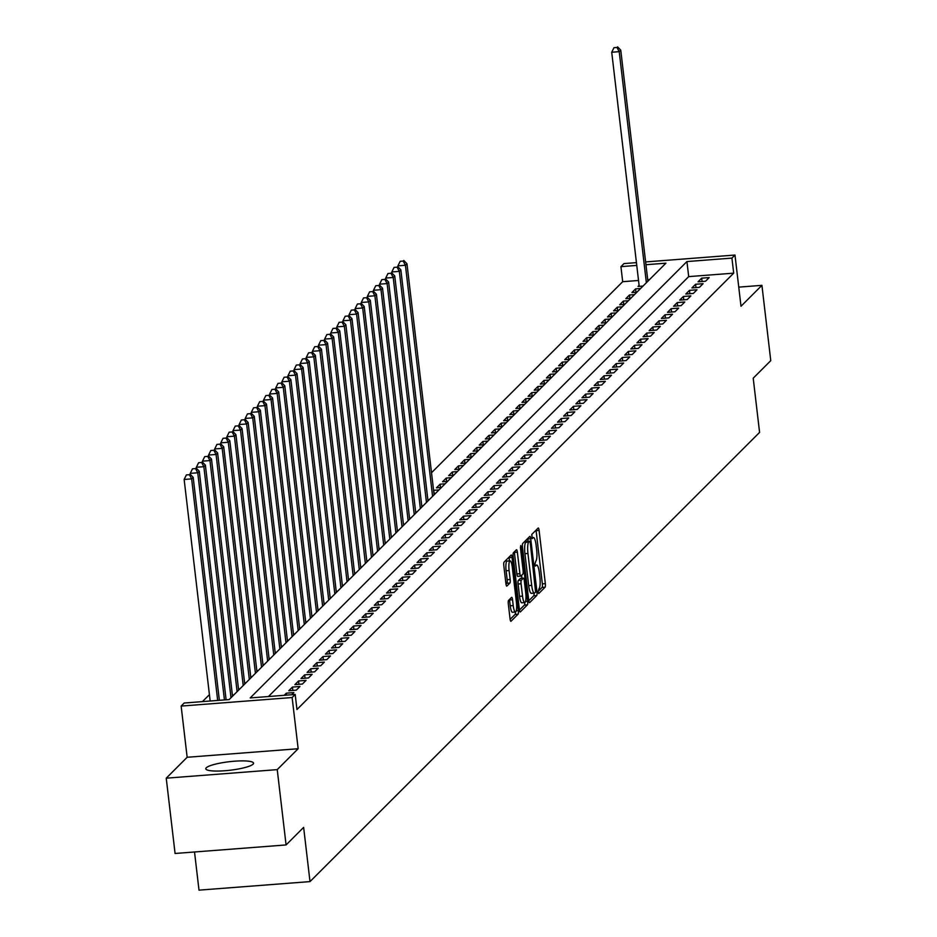 <?xml version="1.0" encoding="UTF-8"?>
<svg xmlns="http://www.w3.org/2000/svg" width="937" height="937" viewBox="0 0 937 937"><rect width="100%" height="100%" fill="white"/><g stroke="black" fill="none" stroke-linecap="round" stroke-linejoin="round"><path stroke-width="1.41" d="M538.061 591.903L538.728 593.554L545.1 587.194A3.022 0.656 85.6 0 0 545.346 583.634L539.103 530.424A3.022 0.656 85.6 0 0 538.271 528A3.022 0.656 85.6 0 0 538.154 528.058L531.783 534.43L532.181 538.611L533.094 537.744A9.675 2.097 85.6 0 1 533.458 537.545A9.675 2.097 85.6 0 1 536.116 545.287L536.643 549.714A9.675 2.097 85.6 0 1 535.835 561.099L534.828 564.414L535.414 566.1L536.315 565.234A9.675 2.097 85.6 0 1 536.69 565.046A9.675 2.097 85.6 0 1 539.349 572.776L539.876 577.215A9.675 2.097 85.6 0 1 539.068 588.588L538.061 591.903M253.072 764.17A24.034 4.275 -6.7 0 0 253.552 763.163A24.034 4.275 -6.7 0 0 231.826 761.441A24.034 4.275 -6.7 0 0 206.281 767.778A24.034 4.275 -6.7 0 0 205.8 768.773A24.034 4.275 -6.7 0 0 227.527 770.507A24.034 4.275 -6.7 0 0 253.072 764.17M508.568 600.406A3.022 0.656 85.6 0 0 508.311 603.955L510.068 618.888A3.022 0.656 85.6 0 0 510.899 621.313A3.022 0.656 85.6 0 0 511.016 621.243L518.091 614.18A3.022 0.656 85.6 0 0 518.337 610.619L512.082 557.41A3.022 0.656 85.6 0 0 511.251 554.985A3.022 0.656 85.6 0 0 511.145 555.044L504.071 562.118A3.022 0.656 85.6 0 0 503.813 565.679L505.933 583.704A3.022 0.656 85.6 0 0 506.765 586.129A3.022 0.656 85.6 0 0 506.882 586.07L509.904 583.037A3.022 0.656 85.6 0 0 510.161 579.488L509.107 570.539A8.093 1.757 85.6 0 1 510.091 560.876A8.093 1.757 85.6 0 1 512.316 567.342L516.428 602.374A8.093 1.757 85.6 0 1 515.444 612.037A8.093 1.757 85.6 0 1 513.218 605.571L512.539 599.739A3.022 0.656 85.6 0 0 511.707 597.314A3.022 0.656 85.6 0 0 511.59 597.384L508.568 600.406M286.078 844.94L175.078 853.478L166.236 778.178L277.235 769.628L286.078 844.94L303.635 827.383L310.006 881.6L759.579 432.402L753.207 378.185L770.764 360.64L761.922 285.34L741.003 306.247L734.983 255.04L731.926 258.097L733.694 273.159L296.959 709.532L295.19 694.469L292.133 697.526L181.146 706.076L184.191 703.019L229.19 699.552L665.926 263.18L645.956 264.714M277.235 769.628L298.153 748.733L292.133 697.526M528.714 600.254A3.022 0.656 85.6 0 0 529.546 602.678A3.022 0.656 85.6 0 0 529.663 602.62L536.737 595.545A3.022 0.656 85.6 0 0 536.983 591.997L530.729 538.775A3.022 0.656 85.6 0 0 529.897 536.362A3.022 0.656 85.6 0 0 529.792 536.421L522.717 543.483A3.022 0.656 85.6 0 0 522.459 547.044L528.714 600.254M527.414 604.869L520.34 611.931A3.022 0.656 85.6 0 1 520.222 611.99A3.022 0.656 85.6 0 1 519.391 609.577L513.136 556.355A3.022 0.656 85.6 0 1 513.394 552.807L516.416 549.773A3.022 0.656 85.6 0 1 516.533 549.714A3.022 0.656 85.6 0 1 517.365 552.139L519.894 573.713A3.022 0.656 85.6 0 0 520.726 576.138A3.022 0.656 85.6 0 0 520.843 576.079L522.858 574.065A3.022 0.656 85.6 0 0 523.104 570.516L520.468 548.04L520.726 545.51L521.312 547.208L527.66 601.308A3.022 0.656 85.6 0 1 527.414 604.869L524.404 605.091L519.449 610.046M761.922 285.34L738.754 287.132M433.62 490.683L434.417 493.635M441.468 487.451L436.466 487.837L440.132 484.183L440.519 487.533M447.581 481.349L442.569 481.735L446.235 478.081L446.633 481.431M453.684 475.246L448.682 475.633L452.348 471.979L452.735 475.317M459.798 469.144L454.785 469.531L458.451 465.865L458.849 469.214M465.9 463.042L460.899 463.428L464.565 459.762L464.951 463.112M472.014 456.94L467.013 457.326L470.667 453.66L471.065 457.01M478.116 450.838L473.115 451.224L476.781 447.558L477.179 450.908M484.23 444.735L479.229 445.122L482.883 441.456L483.281 444.806M490.332 438.633L485.331 439.02L488.997 435.354L489.395 438.703M496.446 432.531L491.445 432.917L495.099 429.251L495.497 432.601M502.548 426.429L497.547 426.803L501.213 423.149L501.611 426.499M508.662 420.326L503.661 420.701L507.315 417.047L507.713 420.397M514.764 414.213L509.763 414.599L513.429 410.945L513.827 414.295M520.878 408.11L515.877 408.497L519.543 404.843L519.93 408.192M526.981 402.008L521.979 402.395L525.645 398.729L526.044 402.078M533.094 395.906L528.093 396.292L531.759 392.626L532.146 395.976M539.197 389.804L534.195 390.19L537.861 386.524L538.26 389.874M545.311 383.702L540.309 384.088L543.975 380.422L544.362 383.772M551.413 377.599L546.412 377.986L550.078 374.32L550.476 377.67M557.527 371.497L552.525 371.884L556.191 368.218L556.578 371.567M563.629 365.395L558.628 365.781L562.294 362.115L562.692 365.465M569.743 359.293L564.742 359.679L568.408 356.013L568.794 359.363M575.845 353.19L570.844 353.565L574.51 349.911L574.908 353.261M581.959 347.077L576.958 347.463L580.624 343.809L581.01 347.158M588.061 340.974L583.06 341.361L586.726 337.707L587.124 341.056M594.175 334.872L589.174 335.259L592.84 331.604L593.226 334.954M600.277 328.77L595.276 329.156L598.942 325.49L599.34 328.84M606.391 322.668L601.39 323.054L605.056 319.388L605.443 322.738M612.493 316.565L607.492 316.952L611.158 313.286L611.556 316.636M618.607 310.463L613.606 310.85L617.272 307.184L617.659 310.534M624.71 304.361L619.708 304.748L623.374 301.082L623.773 304.431M630.824 298.259L625.822 298.645L629.488 294.979L629.875 298.329M636.926 292.157L631.925 292.543L635.591 288.877L635.989 292.227M705.538 281.241L709.204 277.575L701.696 278.148L698.042 281.814L705.538 281.241M699.424 287.343L703.09 283.677L695.594 284.262L691.928 287.917L699.424 287.343M693.321 293.445L696.987 289.779L689.48 290.365L685.814 294.019L693.321 293.445M687.208 299.547L690.874 295.881L683.378 296.467L679.712 300.121L687.208 299.547M681.105 305.649L684.771 301.983L677.264 302.569L673.598 306.223L681.105 305.649M674.991 311.752L678.657 308.097L671.161 308.671L667.495 312.337L674.991 311.752M668.889 317.854L672.555 314.2L665.047 314.773L661.381 318.439L668.889 317.854M662.775 323.956L666.441 320.302L658.945 320.876L655.279 324.542L662.775 323.956M656.673 330.058L660.339 326.404L652.831 326.978L649.165 330.644L656.673 330.058M650.559 336.172L654.225 332.506L646.729 333.08L643.063 336.746L650.559 336.172M644.457 342.274L648.123 338.608L640.615 339.182L636.949 342.848L644.457 342.274M638.343 348.377L642.009 344.711L634.513 345.284L630.847 348.951L638.343 348.377M632.241 354.479L635.907 350.813L628.399 351.387L624.733 355.053L632.241 354.479M626.127 360.581L629.793 356.915L622.297 357.501L618.631 361.155L626.127 360.581M620.025 366.683L623.691 363.017L616.183 363.603L612.517 367.257L620.025 366.683M613.911 372.785L617.577 369.119L610.081 369.705L606.415 373.359L613.911 372.785M607.808 378.888L611.474 375.233L603.967 375.807L600.301 379.462L607.808 378.888M601.695 384.99L605.361 381.336L597.865 381.909L594.199 385.575L601.695 384.99M595.592 391.092L599.258 387.438L591.751 388.012L588.085 391.678L595.592 391.092M589.478 397.194L593.144 393.54L585.648 394.114L581.982 397.78L589.478 397.194M583.376 403.297L587.042 399.642L579.534 400.216L575.868 403.882L583.376 403.297M577.262 409.41L580.928 405.744L573.432 406.318L569.766 409.984L577.262 409.41M571.16 415.513L574.814 411.847L567.318 412.421L563.652 416.087L571.16 415.513M565.046 421.615L568.712 417.949L561.216 418.523L557.55 422.189L565.046 421.615M558.944 427.717L562.598 424.051L555.102 424.625L551.436 428.291L558.944 427.717M552.83 433.819L556.496 430.153L549 430.739L545.334 434.393L552.83 433.819M546.728 439.921L550.382 436.255L542.886 436.841L539.22 440.495L546.728 439.921M540.614 446.024L544.28 442.358L536.784 442.943L533.118 446.598L540.614 446.024M534.5 452.126L538.166 448.472L530.67 449.046L527.004 452.7L534.5 452.126M528.398 458.228L532.064 454.574L524.568 455.148L520.902 458.814L528.398 458.228M522.284 464.33L525.95 460.676L518.454 461.25L514.788 464.916L522.284 464.33M516.182 470.433L519.848 466.778L512.352 467.352L508.686 471.018L516.182 470.433M510.068 476.546L513.734 472.88L506.238 473.454L502.572 477.12L510.068 476.546M503.965 482.649L507.631 478.983L500.135 479.557L496.469 483.223L503.965 482.649M497.852 488.751L501.518 485.085L494.022 485.659L490.356 489.325L497.852 488.751M491.749 494.853L495.415 491.187L487.908 491.761L484.253 495.427L491.749 494.853M485.635 500.955L489.301 497.289L481.805 497.875L478.139 501.529L485.635 500.955M479.533 507.058L483.199 503.392L475.691 503.977L472.037 507.631L479.533 507.058M473.419 513.16L477.085 509.494L469.589 510.079L465.923 513.734L473.419 513.16M467.317 519.262L470.983 515.596L463.475 516.182L459.821 519.836L467.317 519.262M461.203 525.364L464.869 521.71L457.373 522.284L453.707 525.95L461.203 525.364M455.101 531.466L458.767 527.812L451.259 528.386L447.593 532.052L455.101 531.466M448.987 537.569L452.653 533.914L445.157 534.488L441.491 538.154L448.987 537.569M442.885 543.671L446.551 540.017L439.043 540.59L435.377 544.256L442.885 543.671M436.771 549.785L440.437 546.119L432.941 546.693L429.275 550.359L436.771 549.785M430.669 555.887L434.335 552.221L426.827 552.795L423.161 556.461L430.669 555.887M424.555 561.989L428.221 558.323L420.725 558.897L417.059 562.563L424.555 561.989M418.452 568.091L422.118 564.425L414.611 564.999L410.945 568.665L418.452 568.091M412.339 574.194L416.005 570.528L408.509 571.113L404.843 574.768L412.339 574.194M406.236 580.296L409.902 576.63L402.395 577.215L398.729 580.87L406.236 580.296M400.122 586.398L403.788 582.732L396.292 583.318L392.626 586.972L400.122 586.398M394.02 592.5L397.686 588.846L390.179 589.42L386.512 593.074L394.02 592.5M387.906 598.602L391.572 594.948L384.076 595.522L380.41 599.188L387.906 598.602M381.804 604.705L385.47 601.05L377.962 601.624L374.296 605.29L381.804 604.705M375.69 610.807L379.356 607.153L371.86 607.726L368.194 611.392L375.69 610.807M369.588 616.909L373.254 613.255L365.746 613.829L362.08 617.495L369.588 616.909M363.474 623.023L367.14 619.357L359.644 619.931L355.978 623.597L363.474 623.023M357.372 629.125L361.038 625.459L353.53 626.033L349.864 629.699L357.372 629.125M351.258 635.227L354.924 631.561L347.428 632.135L343.762 635.801L351.258 635.227M345.156 641.33L348.822 637.664L341.314 638.238L337.648 641.904L345.156 641.33M339.042 647.432L342.708 643.766L335.212 644.351L331.546 648.006L339.042 647.432M332.94 653.534L336.594 649.868L329.098 650.454L325.432 654.108L332.94 653.534M326.826 659.636L330.492 655.97L322.996 656.556L319.33 660.21L326.826 659.636M320.723 665.738L324.378 662.084L316.882 662.658L313.216 666.312L320.723 665.738M314.609 671.841L318.275 668.186L310.779 668.76L307.113 672.426L314.609 671.841M308.507 677.943L312.162 674.289L304.666 674.863L301 678.529L308.507 677.943M302.393 684.045L306.059 680.391L298.563 680.965L294.897 684.631L302.393 684.045M296.291 690.159L299.945 686.493L292.449 687.067L288.783 690.733L296.291 690.159M291.688 694.75L293.843 692.595L286.347 693.169L284.192 695.324M733.694 273.159L688.695 276.614L268.439 696.531M638.53 280.479L622.695 281.697L431.512 472.74M209.419 694.645L202.439 701.614M649.458 279.636L647.725 279.776M639.104 285.363L638.038 286.441L643.04 286.054M635.591 288.877L640.592 288.491M629.488 294.979L634.49 294.593M623.374 301.082L628.376 300.695M617.272 307.184L622.273 306.797M611.158 313.286L616.159 312.899M605.056 319.388L610.057 319.002M598.942 325.49L603.943 325.116M592.84 331.604L597.841 331.218M586.726 337.707L591.727 337.32M580.624 343.809L585.625 343.422M574.51 349.911L579.511 349.524M568.408 356.013L573.409 355.627M562.294 362.115L567.295 361.729M556.191 368.218L561.193 367.831M550.078 374.32L555.079 373.933M543.975 380.422L548.977 380.035M537.861 386.524L542.863 386.138M531.759 392.626L536.76 392.252M525.645 398.729L530.647 398.354M519.543 404.843L524.544 404.456M513.429 410.945L518.43 410.558M507.315 417.047L512.328 416.66M501.213 423.149L506.214 422.763M495.099 429.251L500.112 428.865M488.997 435.354L493.998 434.967M482.883 441.456L487.896 441.069M476.781 447.558L481.782 447.172M470.667 453.66L475.668 453.274M464.565 459.762L469.566 459.376M458.451 465.865L463.452 465.49M452.348 471.979L457.35 471.592M446.235 478.081L451.236 477.694M440.132 484.183L445.134 483.797M434.018 490.285L439.02 489.899M433.972 493.67L435.354 493.565M427.858 499.772L429.251 499.667M421.755 505.875L423.137 505.769M415.641 511.977L417.035 511.871M409.539 518.079L410.921 517.974M403.425 524.181L404.819 524.076M397.323 530.283L398.705 530.178M391.209 536.386L392.603 536.28M385.107 542.488L386.489 542.382M378.993 548.59L380.387 548.485M372.891 554.704L374.273 554.587M366.777 560.806L368.171 560.689M360.675 566.908L362.057 566.803M354.561 573.011L355.955 572.905M348.459 579.113L349.841 579.007M342.345 585.215L343.738 585.11M336.242 591.317L337.625 591.212M330.129 597.419L331.522 597.314M324.015 603.522L325.408 603.416M317.912 609.624L319.306 609.518M311.798 615.726L313.192 615.621M305.696 621.828L307.09 621.723M299.582 627.942L300.976 627.825M293.48 634.044L294.874 633.939M287.366 640.147L288.76 640.041M281.264 646.249L282.658 646.143M275.15 652.351L276.544 652.246M269.048 658.453L270.442 658.348M262.934 664.556L264.328 664.45M256.832 670.658L258.225 670.552M250.718 676.76L252.112 676.655M244.616 682.862L246.009 682.757M238.502 688.964L239.895 688.859M232.399 695.078L233.793 694.961M194.521 851.979L199.007 890.15L310.006 881.6M298.153 748.733L187.154 757.272L166.236 778.178M187.154 757.272L181.146 706.076M622.695 281.697L620.926 266.647L623.983 263.59L636.434 262.629M731.926 258.097L686.926 261.564L250.191 697.936L295.19 694.469M645.628 261.927L734.983 255.04M636.762 265.417L620.926 266.647M688.695 276.614L686.926 261.564M701.696 278.148L702.094 281.498M695.594 284.262L695.992 287.6M689.48 290.365L689.878 293.714M683.378 296.467L683.764 299.817M677.264 302.569L677.662 305.919M671.161 308.671L671.548 312.021M665.047 314.773L665.446 318.123M658.945 320.876L659.332 324.225M652.831 326.978L653.23 330.328M646.729 333.08L647.116 336.43M640.615 339.182L641.013 342.532M634.513 345.284L634.899 348.634M628.399 351.387L628.797 354.736M622.297 357.501L622.683 360.85M616.183 363.603L616.581 366.953M610.081 369.705L610.467 373.055M603.967 375.807L604.365 379.157M597.865 381.909L598.251 385.259M591.751 388.012L592.149 391.361M585.648 394.114L586.035 397.464M579.534 400.216L579.933 403.566M573.432 406.318L573.819 409.668M567.318 412.421L567.717 415.77M561.216 418.523L561.603 421.873M555.102 424.625L555.5 427.975M549 430.739L549.387 434.089M542.886 436.841L543.284 440.191M536.784 442.943L537.17 446.293M530.67 449.046L531.068 452.395M524.568 455.148L524.954 458.498M518.454 461.25L518.852 464.6M512.352 467.352L512.738 470.702M506.238 473.454L506.636 476.804M500.135 479.557L500.522 482.906M494.022 485.659L494.42 489.009M487.908 491.761L488.306 495.111M481.805 497.875L482.204 501.213M475.691 503.977L476.09 507.327M469.589 510.079L469.987 513.429M463.475 516.182L463.874 519.531M457.373 522.284L457.771 525.634M451.259 528.386L451.657 531.736M445.157 534.488L445.543 537.838M439.043 540.59L439.441 543.94M432.941 546.693L433.327 550.042M426.827 552.795L427.225 556.145M420.725 558.897L421.111 562.247M414.611 564.999L415.009 568.349M408.509 571.113L408.895 574.463M402.395 577.215L402.793 580.565M396.292 583.318L396.679 586.667M390.179 589.42L390.577 592.77M384.076 595.522L384.463 598.872M377.962 601.624L378.361 604.974M371.86 607.726L372.247 611.076M365.746 613.829L366.144 617.178M359.644 619.931L360.031 623.281M353.53 626.033L353.928 629.383M347.428 632.135L347.814 635.485M341.314 638.238L341.712 641.587M335.212 644.351L335.598 647.701M329.098 650.454L329.496 653.803M322.996 656.556L323.382 659.906M316.882 662.658L317.28 666.008M310.779 668.76L311.166 672.11M304.666 674.863L305.064 678.212M298.563 680.965L298.95 684.315M292.449 687.067L292.848 690.417M286.347 693.169L286.57 695.137M538.025 591.493L542.101 587.417A3.022 0.656 85.6 0 0 542.347 583.868L536.093 530.647A3.022 0.656 85.6 0 0 536.034 530.178M528 541.305L527.73 539.009A3.022 0.656 85.6 0 0 527.672 538.529M528.773 600.734L533.727 595.78A3.022 0.656 85.6 0 0 534.067 593.144M535.589 592.067L530.272 542.863L529.698 541.176L528.749 542.09A9.675 2.097 85.6 0 0 527.941 553.462L531.689 585.391A9.675 2.097 85.6 0 0 534.348 593.133A9.675 2.097 85.6 0 0 534.722 592.934L535.589 592.067M526.781 541.434L529.616 541.211M531.712 593.168A9.675 2.097 85.6 0 1 531.349 593.355A9.675 2.097 85.6 0 1 528.691 585.625L524.943 553.697A9.675 2.097 85.6 0 1 525.739 542.312L526.617 541.445M520.609 576.091L517.845 576.302A3.022 0.656 85.6 0 1 517.728 576.36A3.022 0.656 85.6 0 1 516.896 573.948L514.366 552.361A3.022 0.656 85.6 0 0 514.296 551.893M521.581 575.341L521.932 578.27M522.53 596.108A8.093 1.757 85.6 0 0 524.755 602.573A8.093 1.757 85.6 0 0 525.739 592.91L524.287 580.565A3.022 0.656 85.6 0 0 523.455 578.152A3.022 0.656 85.6 0 0 523.338 578.211L521.335 580.214A3.022 0.656 85.6 0 0 521.077 583.774L522.53 596.108L519.531 596.342A8.093 1.757 85.6 0 0 521.757 602.807L524.755 602.573M520.574 578.422A3.022 0.656 85.6 0 0 520.457 578.375A3.022 0.656 85.6 0 0 520.34 578.434L523.338 578.211M519.531 596.342L518.079 583.997A3.022 0.656 85.6 0 1 518.337 580.448L520.34 578.434M524.404 605.091A3.022 0.656 85.6 0 0 524.743 602.585M515.444 612.037L512.445 612.271A8.093 1.757 85.6 0 1 510.22 605.806L509.541 599.973A3.022 0.656 85.6 0 0 509.47 599.493M510.091 560.876L507.093 561.099A8.093 1.757 85.6 0 0 506.109 570.774L509.107 570.539M505.992 584.184L506.905 583.271A3.022 0.656 85.6 0 0 507.163 579.71L506.109 570.774M509.47 560.923L509.084 557.632A3.022 0.656 85.6 0 0 509.025 557.164M510.126 619.369L515.081 614.414A3.022 0.656 85.6 0 0 515.432 612.048M647.889 281.205L620.751 50.129L619.216 51.664L611.72 52.238L639.221 286.347M616.968 47.459L613.969 47.693L616.968 47.459L619.216 51.664L646.366 282.728M617.577 46.85L620.751 50.129M611.72 52.238L613.969 47.693M434.1 494.818L406.963 263.742L405.428 265.276L397.932 265.85L398.061 266.963M403.179 261.072L400.181 261.306L403.179 261.072L405.428 265.276L432.578 496.341M403.788 260.463L406.963 263.742M397.932 265.85L400.181 261.306M427.998 500.92L400.849 269.856L399.326 271.379L391.818 271.953L391.959 273.065M397.077 267.174L394.067 267.408L397.077 267.174L399.326 271.379L426.464 502.443M397.686 266.565L400.849 269.856M391.818 271.953L394.067 267.408M421.884 507.022L394.746 275.958L393.212 277.481L385.716 278.055L385.845 279.167M390.963 273.276L387.965 273.51L390.963 273.276L393.212 277.481L420.362 508.545M391.572 272.667L394.746 275.958M385.716 278.055L387.965 273.51M415.782 513.125L388.632 282.06L387.11 283.583L379.602 284.157L379.743 285.27M384.861 279.378L381.851 279.613L384.861 279.378L387.11 283.583L414.248 514.647M385.47 278.769L388.632 282.06M379.602 284.157L381.851 279.613M409.668 519.227L382.53 288.163L380.996 289.685L373.5 290.259L373.629 291.372M378.747 285.48L375.749 285.715L378.747 285.48L380.996 289.685L408.145 520.749M379.356 284.871L382.53 288.163M373.5 290.259L375.749 285.715M403.566 525.329L376.416 294.265L374.894 295.787L367.386 296.361L367.527 297.474M372.633 291.594L369.635 291.817L372.633 291.594L374.894 295.787L402.032 526.852M373.254 290.974L376.416 294.265M367.386 296.361L369.635 291.817M397.452 531.431L370.314 300.367L368.78 301.89L361.284 302.475L361.413 303.576M366.531 297.697L363.533 297.919L366.531 297.697L368.78 301.89L395.929 532.966M367.14 297.088L370.314 300.367M361.284 302.475L363.533 297.919M391.35 537.533L364.2 306.469L362.678 307.992L355.17 308.578L355.31 309.678M360.417 303.799L357.419 304.021L360.417 303.799L362.678 307.992L389.815 539.068M361.038 303.19L364.2 306.469M355.17 308.578L357.419 304.021M385.236 543.636L358.098 312.571L356.564 314.094L349.068 314.68L349.196 315.781M354.315 309.901L351.316 310.135L354.315 309.901L356.564 314.094L383.713 545.17M354.924 309.292L358.098 312.571M349.068 314.68L351.316 310.135M379.134 549.75L351.984 318.674L350.461 320.196L342.954 320.782L343.083 321.883M348.201 316.003L345.203 316.237L348.201 316.003L350.461 320.196L377.599 551.272M348.822 315.394L351.984 318.674M342.954 320.782L345.203 316.237M373.02 555.852L345.882 324.776L344.347 326.31L336.851 326.884L336.98 327.997M342.099 322.105L339.1 322.34L342.099 322.105L344.347 326.31L371.497 557.374M342.708 321.496L345.882 324.776M336.851 326.884L339.1 322.34M366.917 561.954L339.768 330.878L338.245 332.412L330.738 332.986L330.866 334.099M335.985 328.208L332.986 328.442L335.985 328.208L338.245 332.412L365.383 563.477M336.606 327.599L339.768 330.878M330.738 332.986L332.986 328.442M360.804 568.056L333.666 336.98L332.131 338.515L324.635 339.089L324.764 340.201M329.883 334.31L326.884 334.544L329.883 334.31L332.131 338.515L359.281 569.579M330.492 333.701L333.666 336.98M324.635 339.089L326.884 334.544M354.701 574.158L327.552 343.094L326.029 344.617L318.521 345.191L318.65 346.303M323.769 340.412L320.77 340.646L323.769 340.412L326.029 344.617L353.167 575.681M324.389 339.803L327.552 343.094M318.521 345.191L320.77 340.646M348.587 580.261L321.45 349.196L319.915 350.719L312.419 351.293L312.548 352.406M317.666 346.514L314.668 346.749L317.666 346.514L319.915 350.719L347.065 581.783M318.275 345.905L321.45 349.196M312.419 351.293L314.668 346.749M342.485 586.363L315.336 355.299L313.813 356.821L306.305 357.395L306.434 358.508M311.552 352.617L308.554 352.851L311.552 352.617L313.813 356.821L340.951 587.886M312.173 352.007L315.336 355.299M306.305 357.395L308.554 352.851M336.371 592.465L309.222 361.401L307.699 362.924L300.203 363.497L300.332 364.61M305.45 358.719L302.452 358.953L305.45 358.719L307.699 362.924L334.849 593.988M306.059 358.11L309.222 361.401M300.203 363.497L302.452 358.953M330.269 598.567L303.12 367.503L301.597 369.026L294.089 369.6L294.218 370.712M299.336 364.833L296.338 365.055L299.336 364.833L301.597 369.026L328.735 600.09M299.945 364.212L303.12 367.503M294.089 369.6L296.338 365.055M324.155 604.67L297.006 373.605L295.483 375.128L287.987 375.714L288.116 376.815M293.234 370.935L290.236 371.157L293.234 370.935L295.483 375.128L322.633 606.204M293.843 370.326L297.006 373.605M287.987 375.714L290.236 371.157M318.041 610.772L290.903 379.708L289.381 381.23L281.873 381.816L282.002 382.917M287.12 377.037L284.122 377.26L287.12 377.037L289.381 381.23L316.519 612.306M287.729 376.428L290.903 379.708M281.873 381.816L284.122 377.26M311.939 616.874L284.789 385.81L283.267 387.332L275.771 387.918L275.9 389.019M281.018 383.139L278.02 383.374L281.018 383.139L283.267 387.332L310.416 618.408M281.627 382.53L284.789 385.81M275.771 387.918L278.02 383.374M305.825 622.988L278.687 391.912L277.165 393.446L269.657 394.02L269.786 395.121M274.904 389.242L271.906 389.476L274.904 389.242L277.165 393.446L304.302 624.51M275.513 388.632L278.687 391.912M269.657 394.02L271.906 389.476M299.723 629.09L272.573 398.014L271.051 399.549L263.555 400.122L263.684 401.235M268.802 395.344L265.803 395.578L268.802 395.344L271.051 399.549L298.2 630.613M269.411 394.735L272.573 398.014M263.555 400.122L265.803 395.578M293.609 635.192L266.471 404.116L264.948 405.651L257.441 406.225L257.57 407.337M262.688 401.446L259.69 401.68L262.688 401.446L264.948 405.651L292.086 636.715M263.297 400.837L266.471 404.116M257.441 406.225L259.69 401.68M287.507 641.295L260.357 410.219L258.835 411.753L251.339 412.327L251.467 413.44M256.586 407.548L253.587 407.782L256.586 407.548L258.835 411.753L285.984 642.817M257.195 406.939L260.357 410.219M251.339 412.327L253.587 407.782M281.393 647.397L254.255 416.333L252.721 417.855L245.225 418.429L245.353 419.542M250.472 413.65L247.473 413.885L250.472 413.65L252.721 417.855L279.87 648.919M251.081 413.041L254.255 416.333M245.225 418.429L247.473 413.885M275.291 653.499L248.141 422.435L246.618 423.957L239.122 424.531L239.251 425.644M244.37 419.753L241.371 419.987L244.37 419.753L246.618 423.957L273.768 655.022M244.979 419.144L248.141 422.435M239.122 424.531L241.371 419.987M269.177 659.601L242.039 428.537L240.504 430.06L233.008 430.633L233.137 431.746M238.256 425.855L235.257 426.089L238.256 425.855L240.504 430.06L267.654 661.124M238.865 425.246L242.039 428.537M233.008 430.633L235.257 426.089M263.074 665.703L235.925 434.639L234.402 436.162L226.906 436.736L227.035 437.848M232.153 431.969L229.155 432.191L232.153 431.969L234.402 436.162L261.54 667.226M232.763 431.348L235.925 434.639M226.906 436.736L229.155 432.191M256.961 671.806L229.823 440.741L228.288 442.264L220.792 442.85L220.921 443.951M226.04 438.071L223.041 438.293L226.04 438.071L228.288 442.264L255.438 673.328M226.649 437.45L229.823 440.741M220.792 442.85L223.041 438.293M250.858 677.908L223.709 446.844L222.186 448.366L214.69 448.952L214.819 450.053M219.937 444.173L216.939 444.396L219.937 444.173L222.186 448.366L249.324 679.442M220.546 443.564L223.709 446.844M214.69 448.952L216.939 444.396M244.744 684.01L217.607 452.946L216.072 454.468L208.576 455.054L208.705 456.155M213.823 450.275L210.825 450.498L213.823 450.275L216.072 454.468L243.222 685.544M214.432 449.666L217.607 452.946M208.576 455.054L210.825 450.498M238.642 690.112L211.493 459.048L209.97 460.571L202.474 461.156L202.603 462.257M207.721 456.378L204.723 456.612L207.721 456.378L209.97 460.571L237.108 691.647M208.33 455.769L211.493 459.048M202.474 461.156L204.723 456.612M232.528 696.226L205.39 465.15L203.856 466.685L196.36 467.258L196.489 468.371M201.607 462.48L198.609 462.714L201.607 462.48L203.856 466.685L231.006 697.749M202.216 461.871L205.39 465.15M196.36 467.258L198.609 462.714M226.122 699.798L199.276 471.252L197.754 472.787L190.258 473.361L190.387 474.473M195.505 468.582L192.495 468.816L195.505 468.582L197.754 472.787L224.435 699.927M196.114 467.973L199.276 471.252M190.258 473.361L192.495 468.816M219.363 700.314L193.174 477.355L191.64 478.889L184.144 479.463L210.169 701.017M189.391 474.684L186.393 474.918L189.391 474.684L191.64 478.889L217.677 700.443M190 474.075L193.174 477.355M184.144 479.463L186.393 474.918M535.004 565.339L536.315 565.234M531.771 537.838L533.094 537.744M536.093 530.647L539.103 530.424M542.347 583.868L545.346 583.634M542.101 587.417L545.1 587.194M527.73 539.009L530.729 538.775M535.554 592.102L536.983 591.997M533.727 595.78L536.737 595.545M525.739 542.312L528.749 542.09M524.943 553.697L527.941 553.462M528.691 585.625L531.689 585.391M514.366 552.361L517.365 552.139M516.896 573.948L519.894 573.713M520.41 547.278L521.312 547.208M525.528 601.472L527.66 601.308M518.337 580.448L521.335 580.214M518.079 583.997L521.077 583.774M509.541 599.973L512.539 599.739M510.22 605.806L513.218 605.571M507.163 579.71L510.161 579.488M506.905 583.271L509.904 583.037M509.084 557.632L512.082 557.41M516.264 610.783L518.337 610.619M515.081 614.414L518.091 614.18M534.957 565.175L536.69 565.046M531.736 537.686L533.458 537.545M526.699 541.41L529.698 541.176M531.349 593.355L534.348 593.133M517.728 576.36L520.726 576.138M520.457 578.375L523.455 578.152"/></g></svg>
